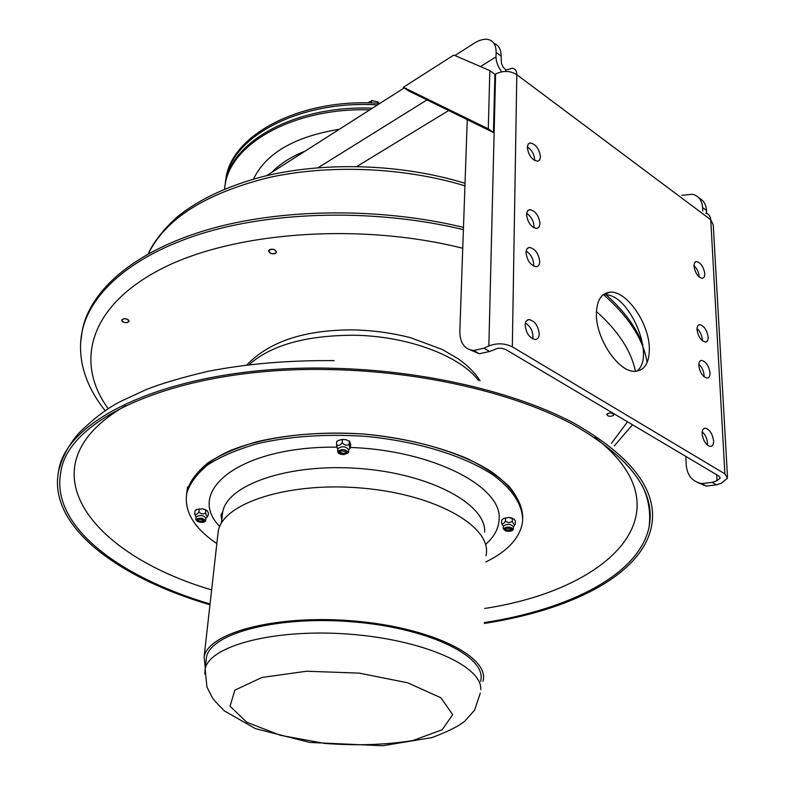 <?xml version="1.0" encoding="UTF-8"?>
<svg xmlns="http://www.w3.org/2000/svg" width="785" height="785" viewBox="0 0 785 785"><rect width="100%" height="100%" fill="white"/><g stroke="black" fill="none" stroke-linecap="round" stroke-linejoin="round"><path stroke-width="1.18" d="M539.737 261.542C539.629 264.692 538.481 266.429 536.292 266.733C530.582 265.458 527.157 260.738 526.038 252.584C526.166 249.473 527.304 247.766 529.453 247.452C535.164 248.698 538.588 253.398 539.737 261.542M533.614 266.115C533.888 259.717 531.406 254.713 526.176 251.082M540.472 156.755L539.707 159.895L537.607 161.259C531.985 160.052 528.55 155.43 527.304 147.374L528.089 144.273L530.15 142.919C535.772 144.097 539.216 148.708 540.472 156.755M534.703 160.562C534.487 154.733 532.034 150.161 527.334 146.844M708.139 337.079C708.207 340.17 707.314 341.828 705.45 342.054C701.034 340.857 698.228 336.696 697.031 329.582C696.972 326.521 697.865 324.882 699.71 324.647C704.116 325.824 706.922 329.965 708.139 337.079M702.3 340.69C702.232 335.911 700.475 331.839 697.041 328.483M713.575 440.807C713.643 444.388 712.603 446.272 710.435 446.459C706 445.203 703.223 440.974 702.104 433.771C702.045 430.229 703.085 428.365 705.215 428.168C709.65 429.405 712.437 433.624 713.575 440.807M707.422 445.154C707.707 439.924 705.97 435.439 702.192 431.73M710.013 372.885C710.091 376.133 709.14 377.87 707.167 378.085C702.752 376.869 699.955 372.689 698.787 365.545C698.719 362.317 699.661 360.6 701.604 360.384C706.019 361.581 708.826 365.741 710.013 372.885M704.076 376.751C704.125 371.805 702.369 367.596 698.807 364.112M704.822 273.798L704.273 277.066L702.379 278.39C698.002 277.223 695.186 273.111 693.95 266.056L694.499 262.818L696.364 261.503C700.74 262.651 703.566 266.753 704.822 273.798M699.141 276.968C698.876 272.483 697.139 268.666 693.93 265.516M540.002 223.588L539.128 227.061L536.773 228.523C531.092 227.267 527.667 222.587 526.499 214.472L527.373 211.047L529.698 209.595C535.38 210.812 538.814 215.473 540.002 223.588M534.016 227.876C534.104 221.684 531.631 216.837 526.578 213.324M539.226 333.821C539.089 337.334 537.794 339.238 535.341 339.512C529.59 338.168 526.205 333.399 525.155 325.186C525.312 321.722 526.598 319.838 529.002 319.554C534.752 320.859 538.157 325.618 539.226 333.821M532.809 338.924C533.476 332.163 531.013 326.854 525.43 322.998M649.332 348.373C649.401 362.631 644.77 370.284 635.448 371.325C619.228 373.071 595.992 339.385 596.404 314.236C596.649 300.635 601.133 293.286 609.837 292.197C626.263 290.185 649.195 323.126 649.332 348.373M636.606 371.246C656.829 357.381 628.53 291.441 603.92 294.954L602.772 295.082M681.871 195.288L692.606 194.268C698.66 195.877 701.986 200.312 702.585 207.574L702.761 210.949M454.927 55.539L474.061 43.322C479.017 40.202 483.481 38.887 487.446 39.358C493.206 40.369 496.1 44.716 496.12 52.399L501.105 56.147C501.115 49.298 498.75 45.069 494.01 43.45M501.105 56.147L501.438 63.477L503.224 67.196L505.854 70.042L505.825 71.406M706.677 213.451L706.52 210.527C706.078 204.493 703.615 200.361 699.121 198.124M496.12 52.399L496.002 56.893C496.081 61.848 497.984 66.803 501.723 71.778M505.854 70.042L512.369 68.226C515.284 68.746 516.765 70.905 516.815 74.693L512.32 346.833C504.824 343.163 497.003 342.868 488.859 345.95L484.011 348.216L473.698 350.502C464.455 349.374 459.833 342.908 459.833 331.113L467.261 119.663M470.421 349.963L479.272 353.75L489.585 351.494L497.651 348.334L501.33 348.255L505.471 349.335L718.775 475.995L720.12 478.163L720.081 477.417M697.551 482.471L706.157 486.082L716.528 484.865L721.317 483.207L727.548 478.173L724.879 473.846L710.739 219.731L713.251 224.814L727.469 476.672M716.528 484.865L712.231 482.343L701.859 483.57C692.301 481.754 687.081 475.396 686.188 464.484L685.845 456.428M712.231 482.343L717.019 480.675L720.12 478.163M266.615 175.683L404.216 87.891M494.893 74.487L495.58 74.065C502.969 70.365 510.044 70.581 516.815 74.693L710.739 219.731C710.435 216.14 708.757 213.952 705.715 213.157M512.32 346.833L724.879 473.846M403.353 87.282L453.808 55.058L489.84 70.611L488.27 128.848L403.353 87.282L408.318 90.746L493.451 132.508L488.27 128.848M493.451 132.508L494.903 74.349L489.84 70.611M372.394 108.193C295.984 105.062 231.094 141.212 225.334 183.14L224.765 187.065L225.334 183.14C231.094 141.212 295.984 105.062 372.394 108.193M369.833 109.831C294.287 107.496 230.878 143.361 225.138 184.769L224.52 189.126M225.383 182.051L225.756 179.745C231.536 136.727 299.507 100.038 377.644 104.847L372.541 104.64C296.269 101.559 231.526 137.758 225.756 179.745L225.138 184.769M225.962 178.126C231.732 136.099 296.445 99.862 372.659 102.943L380.097 103.277M378.684 103.198L377.968 101.932L371.962 100.608L367.822 102.835M371.433 102.904L371.599 100.617M377.879 103.159L377.968 101.932M210.056 603.969C118.741 576.946 50.005 525.695 60.887 471.805C68.128 416.639 182.679 365.535 332.506 369.637C422.713 371.619 513.537 392.971 572.079 424.008C630.247 457.292 655.936 491.518 649.146 526.686C639.451 574.453 569.753 609.346 484.355 622.603M209.958 604.803C117.475 577.642 47.581 525.842 58.59 471.265C65.871 415.697 181.247 364.142 332.31 368.263C423.272 370.255 514.852 391.793 573.845 423.095C632.465 456.654 658.34 491.145 651.481 526.578C641.649 574.963 570.842 610.2 484.335 623.437M123.726 318.71C126.964 318.671 128.75 319.544 129.083 321.33L126.974 322.664C123.745 322.704 121.96 321.83 121.616 320.045L123.726 318.71M274.2 249.512L276.565 252.063C275.771 253.712 273.887 254.193 270.923 253.506L268.539 250.945C269.343 249.296 271.227 248.816 274.2 249.512M607.413 413.675C610.71 412.429 612.859 412.773 613.87 414.696L613.252 415.54C609.955 416.776 607.806 416.433 606.805 414.509L607.413 413.675M642.827 344.801C636.498 327.767 624.35 311.164 606.413 295.003M605.51 294.208L604.842 293.629M463.474 227.385C379.469 207.083 280.706 208.339 207.544 229.72C134.363 251.259 90.393 290.048 82.405 329.837L81.748 333.527M613.252 415.54L613.87 414.696C611.878 412.429 609.533 412.37 606.805 414.509C607.806 416.433 609.955 416.776 613.252 415.54M128.887 321.762L129.083 321.33C127.092 318.435 124.609 318.003 121.626 320.045C123.108 322.704 125.531 323.273 128.887 321.762M276.241 252.731L276.565 252.063C274.456 248.776 271.777 248.403 268.548 250.945C269.962 253.898 272.523 254.497 276.241 252.731M186.506 494.717L187.026 491.204C191.148 476.102 205.503 462.061 229.338 450.973C263.161 436.98 312.911 430.494 364.004 434.076C414.98 438.609 461.914 452.768 491.41 471.707C511.879 486.249 522.408 502.174 522.731 517.541C522.123 507.247 517.629 496.915 509.249 486.553C498.632 476.377 484.463 466.967 466.741 458.322C437.176 445.959 402.94 437.873 364.004 434.076C324.882 431.662 289.214 434.203 256.999 441.7C237.374 447.411 221.046 454.436 208.025 462.787C197.172 471.677 190.176 481.156 187.026 491.204L186.506 494.717M196.103 516.913L194.7 513.773C195.867 515.048 197.27 514.42 198.899 511.898C200.911 514.146 203.138 514.489 205.591 512.939C206.18 515.804 206.995 516.775 208.025 515.853L208.388 512.772L207.22 510.849L202.667 508.857L205.552 509.691M202.667 508.857L196.888 509.445L195.072 510.692L194.7 513.773M197.634 521.583C201.667 522.8 204.355 522.555 205.68 520.847C202.923 517.776 199.625 517.354 195.779 519.582L197.634 521.583M196.083 517.286L196.093 516.952C199.939 514.724 203.237 515.137 205.984 518.218L205.699 520.69M208.025 515.853L206.828 517.374M205.945 509.858L205.591 512.939M202.834 519.14L203.776 520.269L203.129 520.906C200.303 521.446 198.517 520.975 197.751 519.503L198.919 518.699M197.869 518.993L197.643 519.101C194.081 521.495 206.514 523.075 204.1 519.925L197.869 518.993M199.272 508.808L198.899 511.898M503.342 526.274L501.586 523.281C502.832 524.419 504.117 523.634 505.452 520.906C507.709 522.957 509.995 523.075 512.32 521.26C513.282 524.105 514.273 525.008 515.284 523.987L515.333 520.857L513.92 519.071L508.945 517.462L511.997 518.012M508.945 517.462L503.578 518.483L501.644 520.151L501.586 523.281M505.491 530.866C509.534 531.671 512.163 531.19 513.39 529.414C510.584 526.47 507.218 526.274 503.293 528.845L505.491 530.866M502.047 524.449L503.352 526.176C507.267 523.605 510.623 523.791 513.429 526.745L513.4 529.07M515.284 523.987L514.293 525.646M512.369 518.12L512.32 521.26M510.289 527.814L511.418 528.972L510.888 529.59C508.023 530.454 506.148 530.13 505.285 528.629L506.443 527.726M505.776 528.03L505.226 528.197C501.497 530.935 514.322 531.651 511.761 528.56L505.226 528.197M505.501 517.766L505.452 520.906M337.452 448.431L336.529 444.693C338.247 446.076 340.131 445.429 342.172 442.74C344.36 445.311 346.685 445.831 349.158 444.32C349.433 447.293 349.825 448.52 350.316 447.99L350.699 444.526L349.747 441.513L346.332 439.806M345.94 439.708L342.417 439.423L338.551 440.346L336.775 441.386L336.529 444.693M344.056 454.633L348.511 452.611C345.547 449.02 341.926 448.647 337.648 451.512C337.864 453.426 340.003 454.466 344.056 454.633M337.835 448.991L337.854 448.696C342.132 445.821 345.753 446.194 348.717 449.795L348.53 452.307M350.463 447.833L349.982 448.412M342.417 439.423L342.172 442.74M349.394 441.003L349.158 444.32M344.674 450.433L346.411 452.052C344.379 453.71 342.191 453.632 339.836 451.807L340.435 450.639L341.74 450.217M339.13 452.18C343.438 454.623 345.959 454.387 346.695 451.463L339.846 450.767L339.13 452.18M485.807 561.972C506.541 551.826 518.64 539.305 522.113 524.4L522.653 520.426C522.741 505.059 512.546 489.075 492.293 474.444C463.062 455.369 416.119 441.013 364.927 436.313C325.618 433.781 289.724 436.244 257.274 443.702C237.492 449.393 221.046 456.409 207.917 464.759C196.986 473.669 189.931 483.158 186.771 493.225C183.975 511.359 194.003 528.138 216.846 543.583M205.248 668.094L204.1 656.927C208.29 632.239 278.037 614.037 355.507 621.121C433.026 627.912 490.233 657.212 482.942 681.36M206.033 661.019L206.455 657.251C210.596 632.965 279.175 615.106 355.281 622.063C431.446 628.736 487.73 657.516 480.577 681.272M217.749 535.537L218.24 531.16C222.832 502.763 290.067 481.156 364.171 488.29C438.334 495.09 493.029 527.873 485.954 555.741M702.585 207.574L706.52 210.527M489.585 351.494L484.011 348.216M717.019 480.675L716.705 474.768M318.18 167.676L426.981 99.901M480.479 66.568L496.002 56.893M448.657 110.538L356.9 166.459M488.859 345.95L495.58 74.065M339.395 129.25C294.611 136.61 265.968 153.222 253.476 179.098M305.179 151.083C291.107 156.715 279.921 163.849 271.62 172.494M594.932 437.539C690.741 511.624 610.269 589.407 484.688 608.463M211.636 589.908C89.814 554.053 20.616 466.054 125.698 405.609M249.149 364.642C270.992 345.125 305.964 335.332 354.064 335.244C407.474 335.98 459.755 355.664 478.389 380.332M647.134 362.493C643.337 339.306 628.765 316.659 603.42 294.561M463.395 229.632C379.312 209.35 280.48 210.596 207.26 231.928C134.019 253.427 90.03 292.167 82.052 331.898L80.718 342.074M611.446 443.329L627.529 421.79M635.428 371.325C631.268 350.944 618.266 331.005 596.443 311.527M462.748 248.246C357.695 221.9 230.398 232.281 159.394 269.883C87.959 307.524 75.085 363.661 108.291 408.789M464.936 185.819C403.117 167.048 327.894 164.114 267.224 177.92C204.914 193.826 165.311 219.093 148.404 253.732M480.754 689.554C482.51 666.21 423.429 639.589 348.864 634.133C274.318 628.422 209.242 645.829 205.13 669.095L204.767 674.001M452.709 714.625L440.895 697.796L407.631 682.783L359.236 673.128L306.582 671.224L261.905 677.475L234.872 690.152L230.025 706.186L246.696 722.21L280.382 735.309L324.421 743.395C356.557 745.858 386.073 744.896 412.959 740.51L442.2 729.765L452.709 714.625M484.63 532.102C486.396 504.313 430.553 473.816 359.972 468.537C289.429 462.944 227.238 484.453 222.665 512.144L222.165 516.55M485.552 544.486C494.059 537.009 498.563 528.766 499.074 519.748C503.165 487.161 433.271 450.305 350.483 447.47M336.863 447.156C240.239 446.066 184.573 490.939 219.731 526.45M529.453 247.452L527.294 248.551M530.15 142.919L528.315 143.959M699.71 324.647L698.218 325.294M705.215 428.168L703.546 428.796M701.604 360.384L700.053 361.022M696.364 261.503L694.99 262.141M529.698 209.595L527.657 210.674M529.002 319.554L526.617 320.682M609.837 292.197L603.92 294.954M479.272 353.75L473.698 350.502M701.859 483.57L706.157 486.082M649.146 526.686C650.873 511.879 648.42 497.867 641.777 484.649M58.59 471.265C62.133 457.007 69.021 444.153 79.265 432.721C94.642 417.689 108.987 406.983 122.303 400.625L145.99 389.654C161.367 383.571 181.992 377.467 207.868 371.354C246.892 363.749 288.998 360.178 334.184 360.639M246.833 364.927C269.706 341.102 305.826 329.425 355.212 329.916C374.327 330.554 392.726 333.134 410.408 337.658L442.034 349.374L457.93 358.627C467.438 365.202 474.817 372.59 480.067 380.774M82.405 329.837L82.052 331.898C79.825 342.751 80.05 354.261 82.729 366.448C86.36 381.824 93.866 396.592 105.259 410.771M614.312 445.86L632.533 424.763M187.546 486.985L186.771 493.225M195.779 519.582L196.093 516.952M205.964 518.404L207.564 516.51M196.054 517.227L195.141 515.402M198.222 518.963L197.643 519.101M203.55 519.641L204.1 519.925M503.293 528.845L503.352 526.176M513.429 526.892L514.587 525.224M511.172 528.325L511.761 528.56M337.648 451.512L337.854 448.696M348.697 450.031L350.316 447.99M337.825 449.099L336.971 447.587M340.435 450.639L339.846 450.767M346.097 451.218L346.695 451.463M465.024 183.317C401.635 163.741 323.999 161.288 262.573 176.664C227.405 186.035 199.135 199.321 177.773 216.513C163.152 228.847 151.299 245.94 148.169 253.869M206.455 657.251L205.13 669.095L206.936 686.983L212.058 697.198C213.206 699.337 217.367 703.929 224.52 710.984L255.429 728.627L309.79 742.443L382.638 745.75L431.897 737.606C447.99 731.571 458.931 726.096 464.74 721.189L474.542 710.229L480.283 693.086M221.439 523.095L222.665 512.144L221.458 514.057C220.899 513.939 221.007 515.892 221.792 519.935M204.1 656.927L218.24 531.16"/></g></svg>
